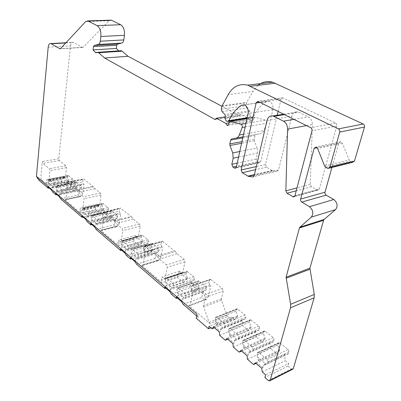 <?xml version="1.0" encoding="UTF-8"?>
<svg xmlns="http://www.w3.org/2000/svg" width="401" height="401" viewBox="0 0 401 401"><rect width="100%" height="100%" fill="white"/><g stroke="black" fill="none" stroke-linecap="round" stroke-linejoin="round"><path stroke-width="0.3" stroke-dasharray="2 1.5" d="M120.25 50.787L119.197 51.228L118.711 50.887M229.036 122.511L253.617 118.501L253.242 120.195L251.738 121.433L250.344 119.358L240.956 114.385L239.502 115.608L239.186 115.493L221.918 106.295M253.617 118.501L255.146 117.257L265.582 120.16C266.74 120.741 267.141 121.774 266.78 123.257L263.858 130.586C263.126 132.32 262.008 133.343 260.505 133.643L256.179 134.385L255.101 135.593L242.77 137.874M239.778 151.503L257.131 148.014L254.379 140.826L254.259 139.297L255.101 135.593M257.131 148.014L257.532 153.112L256.154 159.087L257.156 161.718L236.545 166.225M247.171 117.809L253.447 116.801C256.53 110.365 260.74 105.348 266.074 101.749L268.906 101.247C272.094 102.596 273.417 105.393 272.891 109.628L260.68 161.708L259.297 162.861L257.156 161.718M253.447 116.801L252.084 117.588L250.725 116.922L249.673 114.646L225.091 118.516M221.984 111.623L246.59 107.974L249.557 110.786L249.908 111.794L249.673 114.646M246.59 107.974L245.943 105.628L246.75 102.34L252.921 91.478L228.149 94.671M258.049 85.308L252.921 91.478M352.549 162.33L350.324 161.277L349.206 160.004L342.299 143.052L340.76 141.658L338.82 142.987L331.933 167.473M292.55 369.321L291.362 368.915L287.928 366.088L288.68 363.501L265.617 374.89M183.142 304.274L201.748 297.487L204.475 299.737L188.746 305.537L209.888 323.617L227.718 316.489L231.372 319.502L231.968 317.016L234.926 319.442L237.327 316.905L237.567 315.903L235.893 311.236L236.319 309.472L236.986 308.805L237.693 309.066L245.061 314.97L245.838 317.126L245.392 318.9L242.304 319.747L242.054 320.755L242.635 325.757L248.309 330.409L250.82 327.883L251.076 326.865L249.352 322.098L249.803 320.314L250.475 319.652L258.886 326.063L259.683 328.259L259.211 330.058L255.993 330.855L255.728 331.878L256.309 336.97L262.199 341.797L264.825 339.276L265.101 338.249L263.327 333.376L263.803 331.572L264.475 330.915L265.302 331.206L273.241 337.577L274.068 339.827L273.567 341.642L270.209 342.394L269.928 343.426L270.51 348.609L276.63 353.627L279.382 351.116L279.672 350.078L277.843 345.091L278.349 343.271L279.016 342.619L279.908 342.925L288.169 349.547L289.016 351.847L288.489 353.687L284.981 354.384L284.68 355.426L285.266 360.705L288.68 363.501M227.718 316.489L226.941 315.331L221.537 300.164L221.417 298.82L223.232 290.931L222.339 288.439L210.279 279.201L209.472 280.023L208.931 282.505L209.793 284.941L210.786 285.733L192.926 292.068L190.224 305.051L189.488 305.843L188.746 305.537M175.267 251.497L162.22 241.131L161.463 241.958L161.037 244.329L161.809 246.575L162.671 247.262L145.117 252.384L144.265 251.678L143.488 249.387L143.894 246.976L144.636 246.139L157.583 256.82L175.267 251.497L177.041 253.753L184.149 259.382L184.966 261.718L182.861 272.329L182.119 273.126L179.493 271.246L179.302 272.199L187.342 278.765L187.488 278.048L185.989 273.753L186.325 272.068L186.961 271.397L193.858 276.74L194.555 278.72L194.204 280.414L191.583 281.387L191.437 282.109L199.006 288.299L199.162 287.572L197.618 283.191L197.979 281.487L198.62 280.82L205.783 286.354L206.495 288.374L206.124 290.088L203.397 291.031L203.242 291.758L208.515 296.068L210.786 285.733M131.708 217.051L120.365 207.999L119.668 208.826L119.333 211.091L120.034 213.172L120.786 213.773L103.613 217.938L102.872 217.317L102.17 215.202L102.486 212.896L103.167 212.064L114.395 221.367L131.708 217.051L133.267 219.086L139.463 223.989L140.195 226.149L138.535 236.294L137.844 237.096L135.623 235.472L135.473 236.384L142.48 242.109L142.596 241.422L141.247 237.452L141.513 235.843L142.104 235.166L148.044 239.803L148.671 241.628L148.39 243.252L146.159 244.329L146.044 245.021L152.626 250.399L152.746 249.703L151.362 245.663L151.648 244.034L152.245 243.362L158.4 248.149L159.037 250.008L158.746 251.653L156.43 252.705L156.305 253.402L160.876 257.141L162.671 247.262M93.553 186.881L83.598 178.901L82.962 179.718L82.701 181.894L83.338 183.828L83.999 184.36L67.253 187.753L66.596 187.212L65.959 185.237L66.205 183.031L66.822 182.204L76.651 190.385L93.553 186.881L94.937 188.726L100.38 193.036L101.047 195.041L99.739 204.751L99.102 205.548L97.197 204.139L97.077 205.011L103.237 210.044L103.328 209.382L102.105 205.698L102.315 204.154L102.856 203.487L108.034 207.543L108.601 209.237L108.38 210.791L106.46 211.939L106.365 212.6L112.145 217.317L112.24 216.655L110.987 212.906L111.207 211.347L111.764 210.675L117.107 214.861L117.688 216.58L117.453 218.154L115.468 219.287L115.368 219.954L119.373 223.227L120.786 213.773M48.18 47.183L70.541 45.884L58.777 158.716L59.373 160.56L65.904 165.733L66.516 167.603L65.493 176.911L64.912 177.703L63.258 176.46L63.168 177.297L68.626 181.758L67.579 177.688L67.744 176.209L68.235 175.543L72.787 179.122L73.303 180.706L73.132 182.194L71.468 183.387L71.393 184.024L76.501 188.194L75.438 184.064L75.614 182.57L76.12 181.904L80.807 185.588L81.333 187.197L81.152 188.701L79.428 189.884L79.353 190.525L82.892 193.417L83.999 184.36M70.541 45.884C70.917 43.353 71.834 42.17 73.298 42.341L82.451 47.393L83.087 47.288L60.456 48.656M85.704 21.549L109.117 20.762L83.087 47.288M109.117 20.762L109.674 20.321M278.139 111.433L281.061 99.147L282.83 97.814L335.587 123.072C336.629 123.714 337.03 124.701 336.79 126.019L319.341 189.001L317.772 190.184L311.442 186.706L310.239 184.375L312.399 124.526C312.344 120.952 310.986 118.4 308.329 116.871L297.813 111.874C294.875 111.448 292.885 112.917 291.838 116.27L278.55 170.004L254.184 175.738M278.55 170.004L277.131 171.167L272.159 170.455L266.53 167.177L265.507 164.505L277.231 115.247M240.956 114.385L225.212 116.831M250.344 119.358L228.966 122.851M52.711 192.039L70.015 188.505L73.323 191.242L56.952 194.64M87.192 221.713L104.952 217.407L108.691 220.5L91.894 224.64M126.41 255.457L144.591 250.199L148.851 253.723L131.663 258.785M171.412 294.184L189.949 287.723L194.851 291.778L177.337 297.998M38.757 180.029L41.403 179.528L47.158 184.445L61.674 181.608L65.503 184.776L49.238 188.019M60.551 198.786L77.964 195.081L79.794 196.595L65.057 199.753L80.631 213.071L95.533 209.618L99.854 213.192L83.157 217.141M96.08 229.357L113.944 224.846L116.009 226.555L100.902 230.41L118.606 245.552L133.874 241.332L138.786 245.397L121.688 250.224M136.571 264.204L154.841 258.68L157.207 260.635L141.759 265.352L162.064 282.715L177.648 277.547L183.282 282.209L165.839 288.129M231.372 319.502L210.871 327.802M196.665 315.913L198.305 317.326L196.184 318.143M287.928 366.088L264.891 377.531M198.305 317.326L197.046 314.128M41.403 179.528L40.812 177.658L42.326 161.538L42.927 163.413L49.368 168.711L49.98 170.615L49.042 180.059L48.476 180.861L46.847 179.588L46.556 182.555L47.158 184.445M231.968 317.016L209.051 326.239M234.926 319.442L214.41 327.787M219.673 335.371L242.635 325.757M248.309 330.409L227.743 339.201M233.302 347.091L256.309 336.97M262.199 341.797L241.602 351.055M262.204 371.953L285.266 360.705M247.467 359.276L270.51 348.609M276.63 353.627L256.008 363.386M237.327 316.905L215.818 325.612L216.299 324.489L215.753 321.752L223.026 327.903L221.016 328.494L220.53 329.622L220.425 331.467L219.267 331.943M213.563 327.066L215.818 325.612M214.72 326.594L220.425 331.467M242.054 320.755L220.53 329.622M242.304 319.747L221.016 328.494M245.392 318.9L223.026 327.903M215.753 321.752L214.971 319.542L215.382 317.742L216.039 317.071L216.746 317.351L224.084 323.497L224.866 325.712L224.44 327.522M235.893 311.236L214.971 319.542M237.567 315.903L216.299 324.489M250.82 327.883L229.262 337.056L229.763 335.913L229.187 333.111L236.745 339.502L234.665 340.073L234.159 341.221L234.054 343.101L232.891 343.602M226.966 338.534L229.262 337.056M228.129 338.038L234.054 343.101M255.728 331.878L234.159 341.221M255.993 330.855L234.665 340.073M259.211 330.058L236.745 339.502M229.187 333.111L228.385 330.85L228.821 329.031L229.482 328.364L230.239 328.66L237.868 335.046L238.675 337.311L238.219 339.146M249.352 322.098L228.385 330.85M251.076 326.865L229.763 335.913M264.825 339.276L243.237 348.945L243.753 347.787L243.151 344.915L251.006 351.557L248.846 352.113L248.329 353.276L248.219 355.191L247.056 355.727M240.896 350.454L243.237 348.945M242.059 349.933L248.219 355.191M269.928 343.426L248.329 353.276M270.209 342.394L248.846 352.113M273.567 341.642L252.55 351.226L251.006 351.557M243.151 344.915L242.324 342.604L242.785 340.765L243.447 340.103L244.269 340.414L252.199 347.055L253.031 349.371L252.55 351.226M263.327 333.376L242.324 342.604M265.101 338.249L243.753 347.787M284.68 355.426L263.066 365.817L262.961 367.772L261.793 368.334M262.961 367.772L256.55 362.298L257.768 361.306L258.299 360.133L257.668 357.191L265.848 364.103L263.602 364.634L263.066 365.817M256.55 362.298L255.387 362.85M279.382 351.116L257.768 361.306M279.672 350.078L258.299 360.133M277.843 345.091L256.815 354.825L257.307 352.965L257.968 352.309L258.861 352.639L267.111 359.552L267.973 361.923L267.457 363.797L265.848 364.103M257.668 357.191L256.815 354.825M288.489 353.687L267.457 363.797M284.981 354.384L263.602 364.634M63.258 176.46L46.847 179.588M63.168 177.297L61.774 179.613L61.674 181.608M73.323 191.242L76.501 188.194M71.393 184.024L70.015 188.505M108.691 220.5L112.145 217.317M106.365 212.6L104.952 217.407M148.851 253.723L152.626 250.399M146.044 245.021L144.591 250.199M194.851 291.778L199.006 288.299M191.437 282.109L189.949 287.723M65.503 184.776L68.626 181.758M79.353 190.525L77.964 195.081M82.892 193.417L81.443 195.808L80.2 196.736L79.794 196.595M97.077 205.011L95.593 207.462L95.533 209.618M99.854 213.192L103.237 210.044M115.368 219.954L113.944 224.846M119.373 223.227L117.829 225.768L116.526 226.725L116.009 226.555M135.473 236.384L133.884 238.991L133.874 241.332M138.786 245.397L142.48 242.109M156.305 253.402L154.841 258.68M160.876 257.141L159.217 259.853L157.874 260.835L157.207 260.635M179.302 272.199L177.593 274.981L177.648 277.547M183.282 282.209L187.342 278.765M203.242 291.758L201.748 297.487M208.515 296.068L206.721 298.971L205.362 299.978L204.475 299.737M71.253 184.254L51.559 188.194L51.453 189.578L51.133 189.643M71.468 183.387L51.869 187.292L51.559 188.194M73.132 182.194L53.824 186.019L51.869 187.292M51.453 189.578L48.155 186.746L49.143 184.966L48.361 181.387L48.506 179.884L49.233 179.327L53.463 182.891L53.98 184.505L53.824 186.019M48.877 183.006L53.077 186.575M48.155 186.746L47.834 186.811M68.486 181.994L48.832 185.863M68.696 181.127L49.143 184.966M67.579 177.688L48.361 181.387M76.36 188.435L56.581 192.495L56.902 191.583L56.095 187.944L56.255 186.425L56.741 185.748L61.358 189.543L61.889 191.182L61.724 192.716L59.709 193.974L59.283 196.295L58.957 196.365M55.564 193.447L56.581 192.495M55.889 193.382L59.283 196.295M79.208 190.761L59.388 194.891M79.428 189.884L59.709 193.974M81.152 188.701L61.724 192.716M56.621 189.588L60.947 193.267M76.576 187.558L56.902 191.583M75.438 184.064L56.095 187.944M106.215 212.851L86.004 217.658L85.899 219.126L85.568 219.207M106.46 211.939L86.35 216.7L86.004 217.658M108.38 210.791L88.571 215.467L86.35 216.7M85.899 219.126L82.165 215.923L83.263 214.069L82.38 210.219L82.571 208.65L83.097 207.974L83.408 208.114L88.205 212.154L88.771 213.888L88.571 215.467M82.947 211.959L87.704 215.999M82.165 215.923L81.834 216.004M103.087 210.289L82.917 215.016M103.328 209.382L83.263 214.069M102.105 205.698L82.38 210.219M111.989 217.573L91.704 222.53L92.055 221.568L91.142 217.648L91.348 216.064L91.889 215.382L97.162 219.703L97.744 221.462L97.528 223.061L95.237 224.284L94.781 226.745L94.446 226.831M90.591 223.522L91.704 222.53M90.927 223.442L94.781 226.745M115.212 220.204L94.882 225.247M115.468 219.287L95.237 224.284M117.453 218.154L97.528 223.061M91.724 219.417L96.631 223.588M112.24 216.655L92.055 221.568M110.987 212.906L91.142 217.648M145.879 245.282L125.187 251.166L125.082 252.745L124.741 252.841M146.159 244.329L125.573 250.159L125.187 251.166M148.39 243.252L128.114 248.986L125.573 250.159M125.082 252.745L120.821 249.086L122.049 247.151L121.047 242.991L121.297 241.352L121.869 240.67L122.27 240.851L127.749 245.462L128.38 247.332L128.114 248.986M121.668 244.866L127.107 249.482M120.821 249.086L120.48 249.181M142.32 242.369L121.668 248.154M142.596 241.422L122.049 247.151M141.247 237.452L121.047 242.991M152.46 250.665L131.703 256.735L132.094 255.723L131.057 251.477L131.322 249.818L131.909 249.141L137.999 254.099L138.646 256.003L138.365 257.673L135.738 258.83L135.237 261.457L134.891 261.557M130.485 257.773L131.703 256.735M130.831 257.673L135.237 261.457M156.139 253.673L135.343 259.848M156.43 252.705L135.738 258.83M158.746 251.653L138.365 257.673M131.698 253.387L137.317 258.159M152.746 249.703L132.094 255.723M151.362 245.663L131.057 251.477M191.262 282.394L170.159 289.627L170.054 291.327L169.703 291.447M191.583 281.387L170.595 288.56L170.159 289.627M194.204 280.414L170.595 288.56M170.054 291.327L165.137 287.111L166.53 285.096L165.377 280.565L165.698 278.85L166.32 278.174L166.851 278.394L173.167 283.718L173.869 285.748L173.533 287.477M166.074 282.595L172.34 287.923M165.137 287.111L164.791 287.226M187.167 279.046L166.099 286.154M187.488 278.048L166.53 285.096M185.989 273.753L165.377 280.565M198.831 288.585L177.678 296.053L178.114 294.981L176.926 290.354L177.267 288.62L177.899 287.943L185.011 293.697L185.733 295.768L185.377 297.517L182.33 298.57L181.778 301.382L181.427 301.512M176.335 297.141L177.678 296.053M176.686 297.016L181.778 301.382M203.066 292.048L181.884 299.652M203.397 291.031L182.33 298.57M206.124 290.088L185.377 297.517M177.643 292.429L184.134 297.943M199.162 287.572L178.114 294.981M197.618 283.191L176.926 290.354M65.057 199.753L65.393 199.914L65.98 199.122L67.253 187.753M76.651 190.385L78.025 192.269L83.403 196.69L84.07 198.736L82.852 208.595L82.23 209.402L80.35 207.949L79.969 211.046L80.631 213.071M97.197 204.139L80.35 207.949M100.902 230.41L101.333 230.605L101.974 229.808L103.613 217.938M114.395 221.367L115.944 223.447L122.079 228.49L122.816 230.69L121.247 241.001L120.566 241.808L118.365 240.139L117.879 243.372L118.606 245.552M135.623 235.472L118.365 240.139M141.759 265.352L142.315 265.592L143.007 264.795L145.117 252.384M157.583 256.82L159.352 259.136L166.41 264.941L167.232 267.327L165.217 278.109L164.49 278.916L161.879 276.976L161.257 280.354L162.064 282.715M179.493 271.246L161.879 276.976M221.417 298.82L203.538 305.527L205.287 297.507L204.39 294.956L192.385 285.407L191.593 286.234L191.071 288.76L191.939 291.251L192.926 292.068M203.538 305.527L203.663 306.9L209.111 322.429L209.888 323.617M118.806 50.987L96.646 52.461M119.754 51.092L96.395 52.651M239.186 115.493L215.999 119.122M247.001 118.606L255.216 117.272M245.933 123.453L265.582 120.16M245.161 126.972L266.78 123.257M243.562 134.255L263.858 130.586M242.991 136.861L260.505 133.643M256.179 134.385L231.693 138.881M254.259 139.297L241.943 141.628M254.379 140.826L241.582 143.277M238.56 157.057L257.532 153.112M256.154 159.087L237.217 163.152M258.82 162.691L236.099 167.693M260.68 161.708L236.364 167.047M272.891 109.628L248.124 113.488M266.074 101.749L244.319 104.887M227.187 121.433L251.763 117.468M250.725 116.922L226.154 120.866M249.908 111.794L225.302 115.578M249.557 110.786L224.946 114.541M221.322 109.207L245.943 105.628M221.883 106.44L246.525 102.937M222.099 105.824L246.75 102.34M327.452 168.265L352.008 162.149M325.757 167.347L350.324 161.277M324.63 166.024L349.206 160.004M342.299 143.052L317.602 148.445M338.82 142.987L317.156 147.693M268.319 380.499L291.362 368.915M37.438 178.295L40.812 177.658M65.904 165.733L49.368 168.711M59.373 160.56L42.927 163.413M58.777 158.716L42.326 161.538M65.764 42.952L73.734 42.516M82.451 47.393L60.376 48.727M306.489 125.613L312.399 124.526M293.978 119.353L308.329 116.871M284.489 114.611L298.85 112.245M267.031 120.445L291.838 116.27M277.131 171.167L253.557 176.741M272.695 170.641L254.369 174.936M272.159 170.455L254.45 174.6M266.53 167.177L255.592 169.673M265.507 164.505L256.314 166.57M281.061 99.147L259.713 102.215M283.091 97.909L258.189 101.453M335.587 123.072L310.755 127.744M336.79 126.019L311.978 130.801M319.341 189.001L294.961 195.698M317.136 189.969L294.8 196.119M311.442 186.706L296.249 190.786M310.239 184.375L297.011 187.884M245.838 317.126L224.866 325.712M245.061 314.97L224.084 323.497M237.693 309.066L216.746 317.351M236.319 309.472L215.382 317.742M259.683 328.259L238.675 337.311M258.886 326.063L237.868 335.046M251.237 319.928L230.239 328.66M249.803 320.314L228.821 329.031M274.068 339.827L253.031 349.371M273.241 337.577L252.199 347.055M265.302 331.206L244.269 340.414M263.803 331.572L242.785 340.765M289.016 351.847L267.973 361.923M288.169 349.547L267.111 359.552M279.908 342.925L258.861 352.639M278.349 343.271L257.307 352.965M228.67 124.255L253.242 120.195M66.516 167.603L49.98 170.615M65.493 176.911L49.042 180.059M64.611 177.568L48.18 180.721M46.556 182.555L61.774 179.613M67.744 176.209L48.506 179.884M68.486 175.658L49.233 179.327M72.787 179.122L53.463 182.891M73.303 180.706L53.98 184.505M75.614 182.57L56.255 186.425M76.38 182.019L57.002 185.874M80.807 185.588L61.358 189.543M81.333 187.197L61.889 191.182M102.315 204.154L82.571 208.65M103.172 203.623L83.408 208.114M108.034 207.543L88.205 212.154M108.601 209.237L88.771 213.888M111.207 211.347L91.348 216.064M112.1 210.821L92.215 215.532M117.107 214.861L97.162 219.703M117.688 216.58L97.744 221.462M141.513 235.843L121.297 241.352M142.51 235.337L122.27 240.851M148.044 239.803L127.749 245.462M148.671 241.628L128.38 247.332M151.648 244.034L131.322 249.818M152.681 243.537L132.34 249.327M158.4 248.149L137.999 254.099M159.037 250.008L138.646 256.003M186.325 272.068L165.698 278.85M187.493 271.612L166.851 278.394M193.858 276.74L173.167 283.718M194.555 278.72L173.869 285.748M197.979 281.487L177.267 288.62M199.192 281.041L178.465 288.179M205.783 286.354L185.011 293.697M206.495 288.374L185.733 295.768M81.443 195.808L65.98 199.122M79.969 211.046L95.593 207.462M98.726 205.382L81.859 209.232M99.739 204.751L82.852 208.595M101.047 195.041L84.07 198.736M100.38 193.036L83.403 196.69M94.937 188.726L78.025 192.269M76.24 189.823L93.137 186.33M67.137 182.355L83.919 179.046M66.205 183.031L82.962 179.718M65.959 185.237L82.701 181.894M66.596 187.212L83.338 183.828M117.829 225.768L101.974 229.808M117.879 243.372L133.884 238.991M137.358 236.891L120.089 241.592M138.535 236.294L121.247 241.001M140.195 226.149L122.816 230.69M139.463 223.989L122.079 228.49M133.267 219.086L115.944 223.447M113.929 220.745L131.242 216.445M103.568 212.244L120.776 208.174M102.486 212.896L119.668 208.826M102.17 215.202L119.333 211.091M102.872 217.317L120.034 213.172M159.217 259.853L143.007 264.795M161.257 280.354L177.593 274.981M181.483 272.87L163.859 278.65M182.861 272.329L165.217 278.109M184.966 261.718L167.232 267.327M184.149 259.382L166.41 264.941M177.041 253.753L159.352 259.136M157.057 256.124L174.736 250.82M145.162 246.369L162.751 241.347M143.894 246.976L161.463 241.958M143.488 249.387L161.037 244.329M144.265 251.678L161.809 246.575M206.721 298.971L190.224 305.051M209.111 322.429L226.941 315.331M221.537 300.164L203.663 306.9M205.287 297.507L223.232 290.931M204.39 294.956L222.339 288.439M193.092 285.692L210.991 279.472M191.593 286.234L209.472 280.023M191.071 288.76L208.931 282.505M191.939 291.251L209.793 284.941M119.197 51.228L96.21 52.767M239.502 115.608L215.733 119.333M259.297 162.861L235.748 168.054M227.507 121.558L228.284 121.433M247.046 118.4L252.084 117.588M327.993 168.455L329.256 168.144M269.507 380.935L269.948 380.714M65.964 42.737L73.298 42.341M82.586 47.453L60.25 48.802M283.657 114.195L297.813 111.874M272.675 170.636L254.374 174.926M282.83 97.814L257.933 101.353M317.772 190.184L294.384 196.635M216.039 317.071L236.986 308.805M229.482 328.364L250.475 319.652M243.447 340.103L264.475 330.915M257.968 352.309L279.016 342.619M227.963 125.388L251.738 121.433M247.006 118.576L255.146 117.257M244.099 104.821L268.906 101.247M340.76 141.658L316.053 146.992M64.912 177.703L48.476 180.861M48.987 179.212L68.235 175.543M56.741 185.748L76.12 181.904M83.097 207.974L102.856 203.487M91.889 215.382L111.764 210.675M121.869 240.67L142.104 235.166M131.909 249.141L152.245 243.362M166.32 278.174L186.961 271.397M177.899 287.943L198.62 280.82M80.2 196.736L65.393 199.914M99.102 205.548L82.23 209.402M66.822 182.204L83.598 178.901M116.526 226.725L101.333 230.605M137.844 237.096L120.566 241.808M103.167 212.064L120.365 207.999M157.874 260.835L142.315 265.592M182.119 273.126L164.49 278.916M144.636 246.139L162.22 241.131M205.362 299.978L189.488 305.843M192.385 285.407L210.279 279.201"/><path stroke-width="0.6" d="M118.711 50.887L116.355 48.431L93.042 49.914L93.423 46.661L94.14 45.473L98.335 44.436C99.368 44.1 100.019 43.027 100.29 41.218L123.819 39.925L124.445 35.308C124.816 30.19 123.563 26.661 120.681 24.727L111.518 20.261L109.674 20.321M123.819 39.925C123.528 41.689 122.856 42.737 121.799 43.072L117.513 44.09L116.776 45.253L93.423 46.661M116.355 48.431L116.776 45.253M221.918 106.295L128.044 56.285L122.079 51.178L121.247 50.716L120.25 50.787M210.871 327.802L208.48 328.775L209.051 326.239L211.994 328.77L213.563 327.066L219.267 331.943L219.673 335.371L225.327 340.233L226.966 338.534L232.891 343.602L233.302 347.091L239.176 352.148L240.896 350.454L247.056 355.727L247.467 359.276L253.577 364.534L255.387 362.85L261.793 368.334L262.204 371.953L265.617 374.89L264.891 377.531L268.319 380.499L269.507 380.935L270.249 380.188L290.519 307.788L290.625 304.299L286.083 277.226L299.417 228.009L299.908 227.182L311.286 217.147C313.808 213.522 313.196 210.039 309.462 206.7L301.592 201.964L300.725 200.781L300.529 199.543L314.123 148.35L316.053 146.992L317.602 148.445L324.63 166.024L325.757 167.347L327.993 168.455L329.903 167.122L339.712 132.069C339.978 130.656 339.547 129.598 338.419 128.896L363.196 124.009L272.59 82.16C267.251 80.812 262.404 81.859 258.049 85.308M363.196 124.009C364.319 124.676 364.74 125.698 364.469 127.067L354.464 161.027L352.549 162.33L329.256 168.144M331.933 167.473L324.92 192.44L325.081 193.873L326.128 195.132L301.778 202.089M309.462 206.7L333.787 199.528L326.128 195.132M333.787 199.528C337.502 202.721 338.088 206.089 335.547 209.628L324.088 219.472L323.597 220.279L299.417 228.009M290.625 304.299L314.279 294.439L309.903 268.204L323.597 220.279M314.279 294.439L314.148 297.833L293.301 368.579L292.55 369.321L269.948 380.714M277.231 115.247L278.139 111.433M100.29 41.218L100.867 36.486C101.187 31.238 99.924 27.619 97.082 25.629L87.729 20.907L85.704 21.549L60.456 48.656L59.829 48.762L50.842 43.564C49.408 43.388 48.521 44.596 48.18 47.183L36.426 176.41L197.046 314.128L196.184 318.143L208.48 328.775M128.044 56.285L104.576 58L98.681 52.747L97.854 52.275L95.849 52.792L93.042 49.914M225.212 116.831L216.44 118.195L215.011 119.448L214.695 119.323L104.576 58M228.966 122.851L225.793 123.373L216.44 118.195M338.419 128.896L247.628 85.162C239.412 83.288 232.916 86.456 228.149 94.671L222.099 105.824L221.322 109.207L221.984 111.623L224.946 114.541L225.302 115.578L225.091 118.516L226.154 120.866L227.507 121.558L228.851 120.756C231.868 114.15 236.014 109.007 241.287 105.328L244.099 104.821C247.277 106.23 248.62 109.117 248.124 113.488L236.364 167.047L234.996 168.22L234.525 168.039L232.866 167.027L231.848 164.31L233.176 158.174L232.74 152.921L229.958 145.503L229.828 143.924L230.635 140.119L231.693 138.881L235.983 138.144C237.477 137.849 238.58 136.806 239.297 135.027L242.149 127.488C242.495 125.964 242.089 124.901 240.931 124.29L230.545 121.237L229.036 122.511L228.67 124.255L227.192 125.513L225.793 123.373M56.952 194.64L55.975 194.846L52.711 192.039L51.133 189.643L47.834 186.811L48.265 188.209L49.238 188.019M91.894 224.64L90.887 224.891L87.192 221.713L85.568 219.207L81.834 216.004L82.16 217.377L83.157 217.141M131.663 258.785L130.631 259.091L126.41 255.457L124.741 252.841L120.48 249.181L120.666 250.515L121.688 250.224M177.337 297.998L176.28 298.374L171.412 294.184L169.703 291.447L164.791 287.226L164.791 288.484L165.839 288.129M36.426 176.41L38.757 180.029L48.265 188.209M55.975 194.846L55.564 193.447L58.957 196.365L60.551 198.786L82.16 217.377M90.887 224.891L90.591 223.522L94.446 226.831L96.08 229.357L120.666 250.515M130.631 259.091L130.485 257.773L134.891 261.557L136.571 264.204L164.791 288.484M176.28 298.374L176.335 297.141L181.427 301.512L183.142 304.274L196.665 315.913M283.477 121.167L272.961 115.944C270.028 115.493 268.048 116.992 267.031 120.445L254.184 175.738L252.78 176.926L248.364 176.345L242.214 172.726L241.181 169.964L256.179 102.721L257.933 101.353L310.755 127.744C311.803 128.42 312.214 129.438 311.978 130.801L294.961 195.698L293.402 196.906L287.066 193.252L285.848 190.841L287.592 129.097C287.512 125.408 286.139 122.766 283.477 121.167L293.978 119.353M214.41 327.787L211.994 328.77M227.743 339.201L225.327 340.233M241.602 351.055L239.176 352.148M256.008 363.386L253.577 364.534M100.867 36.486L124.445 35.308M98.335 44.436L121.799 43.072M117.513 44.09L94.14 45.473M96.646 52.461L95.463 52.541M122.079 51.178L98.681 52.747M215.999 119.122L214.695 119.323M230.615 121.257L247.001 118.606M240.931 124.29L245.933 123.453M242.149 127.488L245.161 126.972M239.297 135.027L243.562 134.255M235.983 138.144L242.991 136.861M242.77 137.874L230.635 140.119M241.943 141.628L229.828 143.924M241.582 143.277L229.958 145.503M232.74 152.921L239.778 151.503M233.176 158.174L238.56 157.057M237.217 163.152L231.848 164.31M236.545 166.225L232.866 167.027M236.099 167.693L234.525 168.039M228.851 120.756L247.171 117.809M244.319 104.887L241.287 105.328M275.387 83.192L250.419 86.24M339.712 132.069L364.469 127.067M329.903 167.122L354.464 161.027M317.156 147.693L314.123 148.35M324.97 192.219L300.605 199.071M311.286 217.147L335.547 209.628M324.088 219.472L299.908 227.182M309.903 268.204L286.083 277.226M309.863 269.236L286.053 278.284M290.519 307.788L314.148 297.833M270.249 380.188L293.301 368.579M51.273 43.749L65.764 42.952M60.376 48.727L59.829 48.762M88.055 21.042L111.518 20.261M97.082 25.629L120.681 24.727M287.592 129.097L306.489 125.613M273.993 116.335L284.489 114.611M253.557 176.741L252.78 176.926M254.369 174.936L248.364 176.345M254.45 174.6L247.833 176.149M255.592 169.673L242.214 172.726M256.314 166.57L241.181 169.964M259.713 102.215L256.179 102.721M294.8 196.119L292.765 196.675M296.249 190.786L287.066 193.252M297.011 187.884L285.848 190.841M96.21 52.767L95.849 52.792M121.247 50.716L97.854 52.275M215.733 119.333L215.011 119.448M235.748 168.054L234.996 168.22M228.284 121.433L247.046 118.4M272.59 82.16L247.628 85.162M50.842 43.564L65.964 42.737M60.25 48.802L59.965 48.822M87.729 20.907L111.182 20.13M272.961 115.944L283.657 114.195M254.374 174.926L248.344 176.34M294.384 196.635L293.402 196.906M227.192 125.513L227.963 125.388M230.545 121.237L247.006 118.576"/></g></svg>

